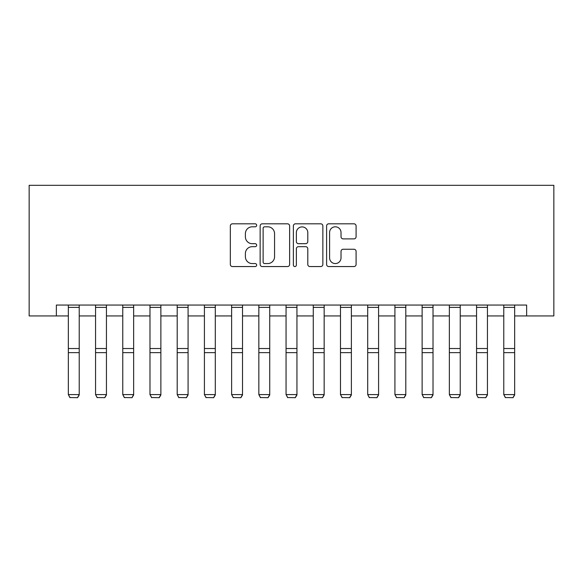 <?xml version="1.0" encoding="UTF-8"?>
<svg xmlns="http://www.w3.org/2000/svg" width="583" height="583" viewBox="0 0 583 583"><rect width="100%" height="100%" fill="white"/><g stroke="black" fill="none" stroke-linecap="round" stroke-linejoin="round"><path stroke-width="0.87" d="M256.666 225.308A1.494 1.494 0 0 0 255.172 223.814L232.464 223.814A2.135 2.135 0 0 0 230.329 225.949L230.329 264.42A2.135 2.135 0 0 0 232.464 266.555L255.172 266.555A1.494 1.494 0 0 0 256.666 265.061A1.494 1.494 0 0 0 255.172 263.567L252.235 263.567A6.836 6.836 0 0 1 245.392 256.724L245.392 253.518A6.836 6.836 0 0 1 252.235 246.682L255.172 246.682A1.494 1.494 0 0 0 256.666 245.188A1.494 1.494 0 0 0 255.172 243.687L252.235 243.687A6.836 6.836 0 0 1 245.392 236.851L245.392 233.645A6.836 6.836 0 0 1 252.235 226.809L255.172 226.809A1.494 1.494 0 0 0 256.666 225.308M353.954 238.884A2.135 2.135 0 0 0 356.089 236.742L356.089 225.949A2.135 2.135 0 0 0 353.954 223.814L328.739 223.814A2.135 2.135 0 0 0 326.604 225.949L326.604 264.42A2.135 2.135 0 0 0 328.739 266.555L353.954 266.555A2.135 2.135 0 0 0 356.089 264.42L356.089 251.382A2.135 2.135 0 0 0 353.954 249.247L343.161 249.247A2.135 2.135 0 0 0 341.026 251.382L341.026 257.846A5.713 5.713 0 0 1 335.312 263.567A5.713 5.713 0 0 1 329.592 257.846L329.592 232.522A5.713 5.713 0 0 1 335.312 226.809A5.713 5.713 0 0 1 341.026 232.522L341.026 236.742A2.135 2.135 0 0 0 343.161 238.884L353.954 238.884M56.362 315.942L56.362 305.055L526.638 305.055L526.638 315.942L553.85 315.942L553.85 185.314L29.15 185.314L29.15 315.942L68.342 315.942M289.627 225.949A2.135 2.135 0 0 0 287.492 223.814L262.277 223.814A2.135 2.135 0 0 0 260.142 225.949L260.142 264.42A2.135 2.135 0 0 0 262.277 266.555L287.492 266.555A2.135 2.135 0 0 0 289.627 264.42L289.627 225.949M295.508 223.814L320.723 223.814A2.135 2.135 0 0 1 322.858 225.949L322.858 264.42A2.135 2.135 0 0 1 320.723 266.555L309.93 266.555A2.135 2.135 0 0 1 307.795 264.42L307.795 248.817A2.135 2.135 0 0 0 305.66 246.682L298.496 246.682A2.135 2.135 0 0 0 296.361 248.817L296.361 265.061A1.494 1.494 0 0 1 294.867 266.555A1.494 1.494 0 0 1 293.373 265.061L293.373 225.949A2.135 2.135 0 0 1 295.508 223.814M79.222 315.942L95.554 315.942M106.441 315.942L122.765 315.942M133.653 315.942L149.984 315.942M160.872 315.942L177.196 315.942M188.083 315.942L204.414 315.942M215.302 315.942L231.626 315.942M242.513 315.942L258.845 315.942M269.725 315.942L286.056 315.942M296.944 315.942L313.275 315.942M324.155 315.942L340.487 315.942M351.374 315.942L367.698 315.942M378.586 315.942L394.917 315.942M405.804 315.942L422.128 315.942M433.016 315.942L449.347 315.942M460.235 315.942L476.559 315.942M487.446 315.942L503.778 315.942M514.658 315.942L526.638 315.942M264.624 226.809A1.494 1.494 0 0 0 263.13 228.303L263.13 262.066A1.494 1.494 0 0 0 264.624 263.567L267.728 263.567A6.836 6.836 0 0 0 274.564 256.724L274.564 233.645A6.836 6.836 0 0 0 267.728 226.809L264.624 226.809M307.795 232.632A5.713 5.713 0 0 0 302.081 226.911A5.713 5.713 0 0 0 296.361 232.632L296.361 241.551A2.135 2.135 0 0 0 298.496 243.687L305.66 243.687A2.135 2.135 0 0 0 307.795 241.551L307.795 232.632M79.222 305.055L79.222 394.983L77.59 397.686L69.975 397.533L77.59 397.686M69.975 397.686L68.342 394.589L79.222 394.589L77.59 397.533M68.342 305.055L68.342 394.589L69.975 397.533M106.441 305.055L106.441 394.983L104.809 397.686L97.186 397.533L104.809 397.686M97.186 397.686L95.554 394.589L106.441 394.589L104.809 397.533M95.554 305.055L95.554 394.589L97.186 397.533M133.653 305.055L133.653 394.983L132.02 397.686L124.405 397.533L132.02 397.686M124.405 397.686L122.765 394.589L133.653 394.589L132.02 397.533M122.765 305.055L122.765 394.589L124.405 397.533M160.872 305.055L160.872 394.983L159.239 397.686L151.616 397.533L159.239 397.686M151.616 397.686L149.984 394.589L160.872 394.589L159.239 397.533M149.984 305.055L149.984 394.589L151.616 397.533M188.083 305.055L188.083 394.983L186.451 397.686L178.828 397.533L186.451 397.686M178.828 397.686L177.196 394.589L188.083 394.589L186.451 397.533M177.196 305.055L177.196 394.589L178.828 397.533M215.302 305.055L215.302 394.983L213.669 397.686L206.047 397.533L213.669 397.686M206.047 397.686L204.414 394.589L215.302 394.589L213.669 397.533M204.414 305.055L204.414 394.589L206.047 397.533M242.513 305.055L242.513 394.983L240.881 397.686L233.258 397.533L240.881 397.686M233.258 397.686L231.626 394.589L242.513 394.589L240.881 397.533M231.626 305.055L231.626 394.589L233.258 397.533M269.725 305.055L269.725 394.983L268.093 397.686L260.477 397.533L268.093 397.686M260.477 397.686L258.845 394.589L269.725 394.589L268.093 397.533M258.845 305.055L258.845 394.589L260.477 397.533M296.944 305.055L296.944 394.983L295.311 397.686L287.689 397.533L295.311 397.686M287.689 397.686L286.056 394.589L296.944 394.589L295.311 397.533M286.056 305.055L286.056 394.589L287.689 397.533M324.155 305.055L324.155 394.983L322.523 397.686L314.907 397.533L322.523 397.686M314.907 397.686L313.275 394.589L324.155 394.589L322.523 397.533M313.275 305.055L313.275 394.589L314.907 397.533M351.374 305.055L351.374 394.983L349.742 397.686L342.119 397.533L349.742 397.686M342.119 397.686L340.487 394.589L351.374 394.589L349.742 397.533M340.487 305.055L340.487 394.589L342.119 397.533M378.586 305.055L378.586 394.983L376.953 397.686L369.331 397.533L376.953 397.686M369.331 397.686L367.698 394.589L378.586 394.589L376.953 397.533M367.698 305.055L367.698 394.589L369.331 397.533M405.804 305.055L405.804 394.983L404.172 397.686L396.549 397.533L404.172 397.686M396.549 397.686L394.917 394.589L405.804 394.589L404.172 397.533M394.917 305.055L394.917 394.589L396.549 397.533M433.016 305.055L433.016 394.983L431.384 397.686L423.761 397.533L431.384 397.686M423.761 397.686L422.128 394.589L433.016 394.589L431.384 397.533M422.128 305.055L422.128 394.589L423.761 397.533M460.235 305.055L460.235 394.983L458.595 397.686L450.98 397.533L458.595 397.686M450.98 397.686L449.347 394.589L460.235 394.589L458.595 397.533M449.347 305.055L449.347 394.589L450.98 397.533M487.446 305.055L487.446 394.983L485.814 397.686L478.191 397.533L485.814 397.686M478.191 397.686L476.559 394.589L487.446 394.589L485.814 397.533M476.559 305.055L476.559 394.589L478.191 397.533M514.658 305.055L514.658 394.983L513.025 397.686L505.41 397.533L513.025 397.686M505.41 397.686L503.778 394.589L514.658 394.589L513.025 397.533M503.778 305.055L503.778 394.589L505.41 397.533M79.222 348.525L68.342 348.525M79.222 352.649L68.342 352.649M79.222 307.394L68.342 307.394M106.441 348.525L95.554 348.525M106.441 352.649L95.554 352.649M106.441 307.394L95.554 307.394M133.653 348.525L122.765 348.525M133.653 352.649L122.765 352.649M133.653 307.394L122.765 307.394M160.872 348.525L149.984 348.525M160.872 352.649L149.984 352.649M160.872 307.394L149.984 307.394M188.083 348.525L177.196 348.525M188.083 352.649L177.196 352.649M188.083 307.394L177.196 307.394M215.302 348.525L204.414 348.525M215.302 352.649L204.414 352.649M215.302 307.394L204.414 307.394M242.513 348.525L231.626 348.525M242.513 352.649L231.626 352.649M242.513 307.394L231.626 307.394M269.725 348.525L258.845 348.525M269.725 352.649L258.845 352.649M269.725 307.394L258.845 307.394M296.944 348.525L286.056 348.525M296.944 352.649L286.056 352.649M296.944 307.394L286.056 307.394M324.155 348.525L313.275 348.525M324.155 352.649L313.275 352.649M324.155 307.394L313.275 307.394M351.374 348.525L340.487 348.525M351.374 352.649L340.487 352.649M351.374 307.394L340.487 307.394M378.586 348.525L367.698 348.525M378.586 352.649L367.698 352.649M378.586 307.394L367.698 307.394M405.804 348.525L394.917 348.525M405.804 352.649L394.917 352.649M405.804 307.394L394.917 307.394M433.016 348.525L422.128 348.525M433.016 352.649L422.128 352.649M433.016 307.394L422.128 307.394M460.235 348.525L449.347 348.525M460.235 352.649L449.347 352.649M460.235 307.394L449.347 307.394M487.446 348.525L476.559 348.525M487.446 352.649L476.559 352.649M487.446 307.394L476.559 307.394M514.658 348.525L503.778 348.525M514.658 352.649L503.778 352.649M514.658 307.394L503.778 307.394"/></g></svg>

